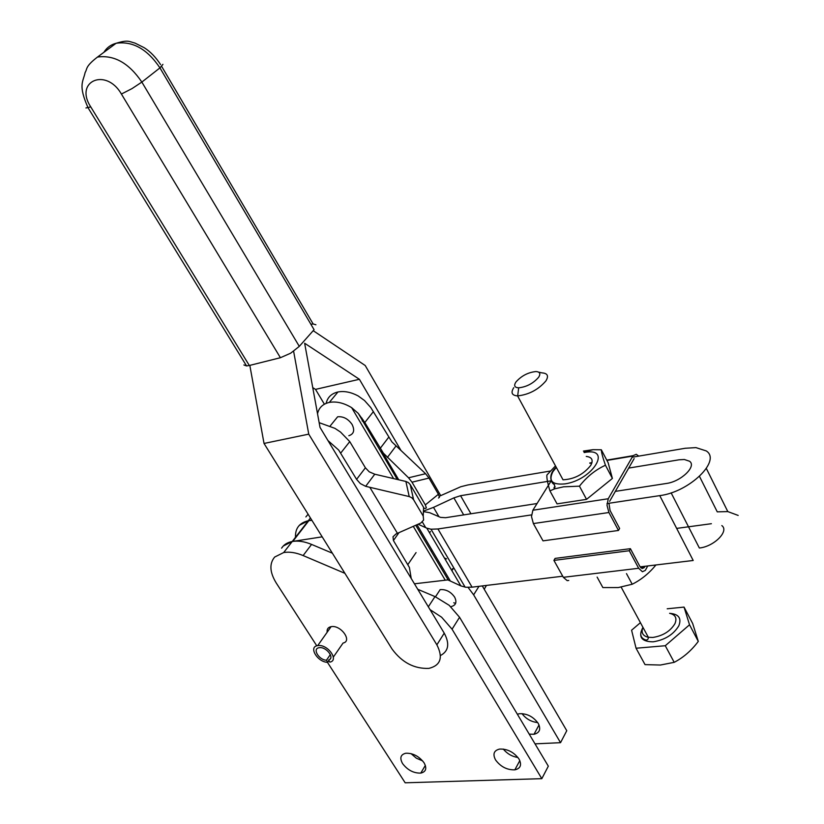 <?xml version="1.0" encoding="UTF-8"?>
<svg xmlns="http://www.w3.org/2000/svg" width="824" height="824" viewBox="0 0 824 824"><rect width="100%" height="100%" fill="white"/><g stroke="black" fill="none" stroke-linecap="round" stroke-linejoin="round"><path stroke-width="1.24" d="M468.063 587.388L473.646 594.835L560.536 742.682L566.768 730.703L482.287 585.926M299.328 525.331L308.31 520.727L311.905 520.325M305.869 516.926L308.104 514.227M451.367 606.536C455.991 605.228 457.073 602.066 454.601 597.06C450.759 591.704 445.949 589.222 440.171 589.613L435.494 596.792M529.224 734.143L534.024 734.266C539.699 732.835 541.1 729.209 538.226 723.4C533.262 716.592 526.927 713.368 519.223 713.739L517.369 714.243M537.701 722.566C531.212 721.865 525.98 718.878 522.014 713.615M417.747 589.294L435 596.586L449.204 605.321L459.565 617.269L548.321 766.166L541.821 778.67L405.171 782.8L327.416 662.3M430.035 609.636L441.613 617.197L452.067 629.206L541.821 778.67M322.184 536.836L292.242 541.492C287.38 542.419 283.827 544.643 281.592 548.156L283.24 546.034L292.242 541.492C298.031 540.503 304.478 541.471 311.575 544.417L332.381 553.203M316.797 645.841L276.184 582.918C269.706 572.247 269.201 563.626 274.68 557.045L283.693 552.544C289.492 551.575 295.971 552.585 303.119 555.561L344.916 573.339M402.596 763.621C399.496 758.008 400.567 754.547 405.799 753.239C412.937 753.033 419.025 756.205 424.051 762.777C427.1 768.401 426.008 771.841 420.786 773.097C413.669 773.293 407.612 770.131 402.596 763.621M495.564 759.944C492.525 754.084 493.885 750.458 499.632 749.067C507.44 748.81 513.888 752.127 518.996 759.017C521.973 764.888 520.593 768.493 514.856 769.832C507.079 770.069 500.652 766.773 495.564 759.944M328.508 660.034C335.234 658.458 326.582 646.624 319.454 647.685L319.146 647.726C312.059 648.498 318.837 660.014 326.448 660.22L327.808 662.321C317.652 662.424 308.063 646.706 317.693 645.635L318.105 645.583C327.839 644.152 339.334 660.415 329.868 662.136L328.508 660.034M327.159 632.235C326.757 629.165 328.065 627.311 331.104 626.662L331.506 626.601C341.188 625.086 352.497 641.247 343.072 643.039L333.339 657.109M330.671 658.18L329.919 659.262M328.941 660.683L327.808 662.321M330.373 654.565L326.448 660.22M503.268 749.057C507.141 753.744 512.034 756.566 517.956 757.503M411.011 753.61L416.295 758.162L422.681 760.913M444.404 557.982L446.577 558.888M560.536 742.682L535.023 743.856M310.895 324.275L313.13 323.956L315.911 324.769M162.936 64.354L159.938 67.887L314.078 329.693L299.297 346.368L290.635 353.218L280.407 357.719L249.322 365.496L246.561 365.928L243.883 364.96M312.749 387.63L315.52 389.381L324.399 404.213M293.622 351.271L308.753 434.145L436.875 644.832C443.302 657.552 440.665 665.401 428.954 668.377C414.348 668.985 402.061 662.568 392.09 649.096L264.03 443.456L249.827 365.372M440.449 655.533C448.617 651.197 449.873 643.74 444.239 633.162L320.021 427.409L304.643 343.248L359.398 379.287L315.52 389.381M308.753 434.145L264.03 443.456M486.448 585.421L484.224 589.253M453.767 602.766L455.61 603.395M400.845 450.223L359.398 379.287M362.21 421.002L363.24 419.983M313.202 330.682L365.217 365.516L440.696 495.605M423.567 507.975L425.184 508.542L426.389 507.883L425.318 504.896L412 482.184L408.549 477.796L425.575 473.707L391.905 441.911L370.779 407.54L364.496 400.505L358.069 395.881C350.9 392.1 344.195 390.792 337.943 391.987L337.644 392.049C331.33 393.645 327.488 397.415 326.149 403.379M317.528 413.741C318.867 407.798 322.699 404.048 329.013 402.483L329.312 402.421C336.326 401.164 343.773 402.895 351.642 407.643L358.255 413.38L364.805 422.527L383.387 453.169L408.549 477.796M425.318 504.896L438.409 494.266L439.45 497.263L438.523 498.015M425.575 473.707L429.005 478.075L412 482.184M348.83 435.711C353.867 434.073 354.948 430.313 352.075 424.432C348.14 418.819 343.32 416.264 337.634 416.789L330.29 425.833M362.055 418.232L362.076 419.849M411.217 578.479L409.394 567.458L393.419 540.534L393.007 536.764L396.004 533.962L420.827 523.013L423.608 520.068L423.217 516.071L413.597 499.735L410.239 484.625L408.405 482.617L405.892 481.463L409.209 496.563L411.743 497.717L413.597 499.735M409.209 496.563L365.66 486.325L360.346 483.585L356.586 479.362L338.705 450.079L327.973 440.572M319.156 422.661L334.935 428.356L340.539 432.075L349.757 441.613L365.403 467.795L369.255 471.833L374.766 474.212L405.892 481.463M423.371 512.476L423.979 511.323M423.217 516.071L423.598 507.357L410.239 484.625M432.198 550.37L431.374 551.606M438.409 494.266L429.005 478.075M636.056 648.231L645.027 664.618L660.374 665.04L674.207 662.331C683.446 657.5 691.48 650.517 698.289 641.402L692.665 623.48L684.044 607.092L689.534 624.788L665.277 645.728L636.056 648.231L631.586 630.216L640.423 622.676M515.896 382.058C521.345 375.888 528.019 372.386 535.94 371.542C539.905 371.82 540.812 373.715 538.669 377.227C533.313 383.376 526.66 386.909 518.687 387.826C514.567 387.568 513.64 385.653 515.896 382.058M513.764 387.661C510.592 392.708 511.858 395.448 517.565 395.891L517.678 395.891C528.957 394.634 538.371 389.639 545.91 380.915C548.908 375.94 547.589 373.262 541.986 372.881L538.597 372.129M667.203 608.792L684.044 607.092M674.207 662.331L665.277 645.728M698.289 641.402L689.534 624.788M423.433 511.107L433.506 507.378L453.87 497.881L460.565 495.708L551.019 480.845M550.072 471.081L467.877 484.955L460.771 486.737L439.305 496.254M699.494 476.406L717.251 511.848L727.808 511.591L738.191 515.433M632.152 457.227L685.372 448.246L695.95 447.617L706.23 450.913C721.7 460.534 689.482 492.062 659.756 495.626L607.01 503.557M671.117 492.834L699.36 548.011C713.996 546.631 729.467 531.047 721.824 525.588M628.691 468.084L679.131 459.792L684.353 459.504L689.513 461.224C697.001 466.168 681.015 481.638 666.328 483.482L615.322 491.382M423.969 511.673L429.778 512.734L440.521 517.379L445.588 517.709L537.052 503.526M414.441 583.804L447.865 579.9L460.873 585.905L465.787 587.255L472.08 587.162L562.73 576.213M531.531 514.897L437.935 528.967L431.003 529.214L426.801 528.153L418.098 524.218M311.791 520.15L308.31 520.727C299.411 522.818 295.136 528.339 295.486 537.299M640.145 566.871L693.2 560.475L659.756 495.626M711.39 523.703L676.659 528.4M454.137 568.498L452.397 568.776M655.945 564.965C649.054 573.37 641.134 579.797 632.204 584.247L618.33 587.553L602.869 587.574L597.122 577.099M647.736 565.954L645.326 570.393L642.421 571.732L638.651 568.272L629.289 550.731L630.401 548.681L639.743 566.201L642.246 568.519L644.193 567.623L644.955 566.294M630.401 548.681L555.088 558.404L553.913 560.402L563.338 577.315L567.19 580.642L568.745 580.457M553.913 560.402L629.289 550.731M632.204 584.247L626.487 573.617M608.946 503.258L610.069 510.499L619.617 528.431L618.484 530.46L608.915 512.518L607.01 505.277L608.246 498.747L633.069 455.672L636.262 454.302L638.744 456.115M551.4 480.505L532.87 510.231L531.501 516.566L533.375 523.57L543.016 540.853L618.484 530.46M579.447 486.17L563.657 486.809L554.655 488.838L549.938 490.888L557.055 503.876L586.544 499.354L579.447 486.17C586.873 476.715 595.546 469.742 605.455 465.241L612.397 478.425L586.544 499.354M583.413 451.068L592.981 449.677L601.324 449.78C601.407 452.417 602.777 457.577 605.455 465.241M586.255 456.424C592.023 457.135 593.527 460.101 590.767 465.333C583.588 474.356 574.338 479.187 563.029 479.815L517.565 395.891M601.324 449.78L608.153 462.758L612.397 478.425M549.938 490.888C547.61 483.122 546.6 477.838 546.899 475.026L555.489 465.89M553.893 487.839L555.18 486.799M634.14 458.597L609.626 501.332M473.646 594.835L478.981 586.327M435 596.586L428.326 606.814M311.575 544.417L303.119 555.561M459.565 617.269L452.067 629.206M451.892 570.682L453.221 568.653M249.322 365.496L90.764 106.904C73.944 81.339 105.977 67.156 121.406 94.039L132.036 88.59L141.852 82.081L159.938 67.887C147.311 49.1 132.705 40.891 116.122 43.27C110.797 44.681 106.729 47.699 103.906 52.303M85.943 107.965L90.764 106.904M299.297 346.368L141.852 82.081C128.966 63.087 114.175 54.745 97.479 57.062C84.748 66.847 87.447 69.031 85.15 72.43C83.172 82.019 77.847 84.769 88.117 107.882L246.561 365.928M280.407 357.719L121.406 94.039M436.875 644.832L444.239 633.162M398.723 479.795L381.636 450.831M364.805 422.527L373.427 411.588M396.076 445.877L387.342 457.505M397.446 533.344L369.914 487.437M416.068 552.585L407.88 564.553M365.403 467.795L356.586 479.362M365.66 486.325L374.766 474.212M349.757 441.613L340.745 453.056M393.419 540.534L398.96 532.675M380.122 448.483L388.557 437.42M429.747 532.603L430.468 531.562M393.594 478.6L351.642 407.643M669.603 613.303C675.453 614.653 677.225 618.124 674.918 623.716C670.314 631.236 662.98 635.819 652.896 637.446L648.344 637.292C642.71 635.943 640.907 632.616 642.936 627.311M642.823 627.579C638.034 636.973 641.463 641.721 653.133 641.824C664.906 639.929 673.476 634.583 678.832 625.787C681.706 618.309 678.77 614.168 670.036 613.386M470.947 513.774L460.565 495.708M438.955 516.699L433.506 507.378M450.038 580.498L416.996 524.713M472.08 587.162L437.935 528.967M292.819 541.389L308.887 520.624M445.104 579.952L413.277 526.351M460.873 585.905L426.801 528.153M463.685 514.897L453.87 497.881M563.338 577.315L638.651 568.272M640.65 567.53L644.553 567.056M608.246 498.747L532.87 510.231M584.195 452.551C612.881 446.701 593.239 479.867 564.945 483.894C552.224 485.037 548.207 480.979 552.904 471.709L556.303 467.404M632.822 456.063L606.928 460.441M591.859 462.995L589.922 463.325M608.915 512.518L533.375 523.57M283.693 552.544L310.442 517.977M534.014 734.266L539.02 724.976M331.104 626.662L317.693 645.635M519.82 760.614L514.856 769.832M425.349 765.403L420.786 773.097M313.13 323.956L161.669 66.425M160.587 64.581C155.746 57.175 150.277 51.541 144.179 47.689L135.054 43.116C128.822 41.509 128.297 39.624 116.122 43.27L97.479 57.062M425.709 527.659L422.352 521.973M397.261 479.455L358.255 413.38M329.312 402.421L337.943 391.987M643.039 627.507C639.321 633.697 640.166 637.858 645.563 639.97C647.427 640.197 648.354 639.3 648.344 637.292L621.193 587.193M518.687 387.826L517.678 395.891M727.808 511.591L706.353 468.496M448.174 579.942L415.76 525.259M465.138 587.172L431.003 529.214M641.144 567.994L644.193 567.623M584 452.17L592.981 449.677M556.231 467.27C547.095 475.201 551.586 483.843 554.521 484.553L554.655 488.838M633.069 455.672L606.763 460.122M591.962 462.635L589.757 463.006"/></g></svg>
